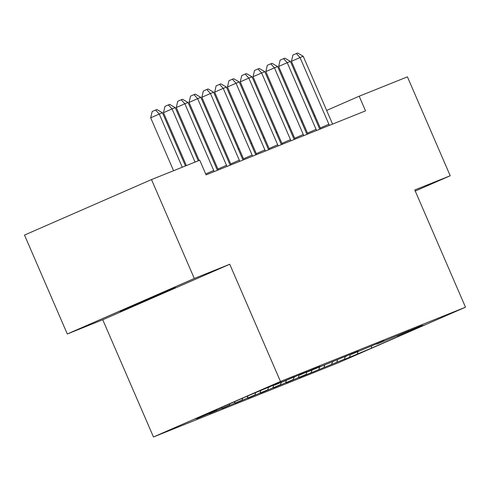 <?xml version="1.0" encoding="UTF-8"?>
<svg xmlns="http://www.w3.org/2000/svg" width="490" height="490" viewBox="0 0 490 490"><rect width="100%" height="100%" fill="white"/><g stroke="black" fill="none" stroke-linecap="round" stroke-linejoin="round"><path stroke-width="0.73" d="M175.359 287.391L120.013 311.456L153.719 297.197L175.359 287.391M153.468 436.976L338.498 362.704L465.5 307.199L280.47 381.465L153.468 436.976L102.741 319.756L229.749 264.251L194.303 278.479L67.302 333.984L102.741 319.756M67.302 333.984L24.5 235.078L151.502 179.573L194.303 278.479M371.604 346.093L371.346 348.2L424.205 325.097L410.13 330.744L422.319 325.421L414.638 328.502L397.335 335.883L409.518 330.554L376.859 344.103L383.927 340.826L351.269 354.374L358.337 351.103L307.763 371.837L319.952 366.508L312.271 369.589L300.088 374.917L307.15 371.647L299.476 374.728L282.173 382.108L294.355 376.779L274.492 385.189L281.56 381.918L273.886 384.999L247.621 395.975L194.763 419.079L208.838 413.425L196.649 418.754L216.513 410.344L209.451 413.615L229.314 405.212L222.246 408.482L242.109 400.073L235.041 403.344L254.904 394.934L247.836 398.211L267.699 389.801L260.631 393.072L280.494 384.662L273.426 387.933L293.29 379.53L286.221 382.8L306.085 374.391L299.016 377.661L344.985 358.943M371.346 348.2L345.083 359.176M151.502 179.573L199.742 160.212L206.082 174.863L365.522 110.869L359.182 96.218L326.652 110.428M349.591 356.928L350.381 354.729M344.476 358.986L345.364 356.5M410.13 330.744L409.818 330.609M336.795 362.067L337.586 359.862M331.681 364.119L332.569 361.632M397.335 335.883L397.023 335.748M324 367.2L324.79 365.001M318.88 369.258L319.774 366.771M384.54 341.016L384.221 340.881M311.205 372.339L311.989 370.14M306.085 374.391L306.979 371.904M371.745 346.154L371.426 346.02M298.41 377.471L299.194 375.273M293.29 379.53L294.178 377.043M358.95 351.287L358.631 351.152M285.615 382.61L286.399 380.412M280.494 384.662L281.382 382.176M346.148 356.426L345.836 356.291M272.82 387.749L273.604 385.544M267.699 389.801L268.587 387.314M333.353 361.565L333.041 361.424M260.019 392.882L260.809 390.683M254.904 394.934L255.688 392.735M320.558 366.698L320.246 366.563M247.223 398.021L248.014 395.816M242.109 400.073L242.826 398.07M307.763 371.837L307.451 371.702M234.428 403.154L235.029 401.482M229.314 405.212L229.835 403.748M294.968 376.969L294.655 376.835M221.633 408.293L222.037 407.153M216.513 410.344L216.843 409.426M282.173 382.108L281.854 381.973M208.838 413.425L209.052 412.831M269.378 387.241L269.059 387.106M314.917 115.56L314.023 115.952M302.287 121.079L301.393 121.471M289.657 126.598L288.763 126.99M277.028 132.122L276.133 132.508M264.398 137.641L263.504 138.027M251.768 143.16L250.874 143.552M239.138 148.678L238.244 149.07M415.232 191.045L450.218 175.757L407.423 76.85L359.182 96.218M229.749 264.251L280.47 381.465M450.218 175.757L414.773 189.979L465.5 307.199M357.271 353.847L358.159 351.361M182.274 167.225L159.268 114.06L162.466 112.774L185.471 165.939M173.576 170.716L150.687 117.808L159.268 114.06L155.593 110.036L156.867 109.527L162.466 112.774M150.687 117.808L152.157 111.536L155.593 110.036M195.069 162.086L172.064 108.921L175.261 107.641L198.266 160.806M186.371 165.577L163.482 112.676L172.064 108.921L168.389 104.903L169.669 104.388L175.261 107.641M163.482 112.676L164.952 106.404L168.389 104.903M214.142 171.629A3.994 1.378 66.4 0 0 213.707 170.453L184.859 103.788L188.056 102.502L216.905 169.173A3.994 1.378 66.4 0 0 217.468 170.293M199.173 160.444L176.278 107.537L184.859 103.788L181.184 99.764L182.464 99.249L188.056 102.502M176.278 107.537L177.748 101.265L181.184 99.764M226.937 166.496A3.994 1.378 66.4 0 0 226.503 165.32L197.654 98.649L200.851 97.369L229.7 164.034A3.994 1.378 66.4 0 0 230.263 165.161M218.271 169.975A3.994 1.378 66.4 0 0 217.921 169.068L189.073 102.404L197.654 98.649L193.979 94.631L195.259 94.117L200.851 97.369M189.073 102.404L190.549 96.132L193.979 94.631M239.733 161.357A3.994 1.378 66.4 0 0 239.298 160.181L210.449 93.517L213.646 92.23L242.501 158.901A3.994 1.378 66.4 0 0 243.058 160.022M231.066 164.836A3.994 1.378 66.4 0 0 230.717 163.936L201.868 97.265L210.449 93.517L206.774 89.492L208.054 88.978L213.646 92.23M201.868 97.265L203.344 90.993L206.774 89.492M252.528 156.224A3.994 1.378 66.4 0 0 252.093 155.048L223.244 88.378L226.447 87.097L255.296 153.762A3.994 1.378 66.4 0 0 255.854 154.883M243.861 159.703A3.994 1.378 66.4 0 0 243.512 158.797L214.663 92.132L223.244 88.378L219.569 84.36L220.849 83.845L226.447 87.097M214.663 92.132L216.139 85.86L219.569 84.36M265.323 151.085A3.994 1.378 66.4 0 0 264.894 149.909L236.039 83.245L239.243 81.959L268.091 148.629A3.994 1.378 66.4 0 0 268.655 149.75M256.656 154.564A3.994 1.378 66.4 0 0 256.307 153.664L227.458 86.993L236.039 83.245L232.364 79.221L233.644 78.706L239.243 81.959M227.458 86.993L228.934 80.721L232.364 79.221M278.118 145.947A3.994 1.378 66.4 0 0 277.689 144.777L248.84 78.106L252.038 76.826L280.886 143.49A3.994 1.378 66.4 0 0 281.45 144.611M269.451 149.432A3.994 1.378 66.4 0 0 269.108 148.525L240.253 81.855L248.84 78.106L245.159 74.088L246.439 73.574L252.038 76.826M240.253 81.855L241.729 75.583L245.159 74.088M290.913 140.814A3.994 1.378 66.4 0 0 290.484 139.638L261.636 72.973L264.833 71.687L293.682 138.352A3.994 1.378 66.4 0 0 294.245 139.478M282.246 144.293A3.994 1.378 66.4 0 0 281.903 143.386L253.054 76.722L261.636 72.973L257.961 68.949L259.235 68.435L264.833 71.687M253.054 76.722L254.524 70.45L257.961 68.949M303.714 135.675A3.994 1.378 66.4 0 0 303.279 134.505L274.431 67.834L277.628 66.548L306.477 133.219A3.994 1.378 66.4 0 0 307.04 134.34M295.041 139.154A3.994 1.378 66.4 0 0 294.698 138.254L265.85 71.583L274.431 67.834L270.756 63.81L272.036 63.302L277.628 66.548M265.85 71.583L267.32 65.311L270.756 63.81M316.509 130.542A3.994 1.378 66.4 0 0 316.075 129.366L287.226 62.702L290.423 61.415L319.272 128.08A3.994 1.378 66.4 0 0 319.835 129.207M307.843 134.021A3.994 1.378 66.4 0 0 307.493 133.115L278.645 66.45L287.226 62.702L283.551 58.678L284.831 58.163L290.423 61.415M278.645 66.45L280.115 60.178L283.551 58.678M329.305 125.403A3.994 1.378 66.4 0 0 328.87 124.227L300.021 57.563L303.218 56.276L332.067 122.947A3.994 1.378 66.4 0 0 332.63 124.068M320.638 128.882A3.994 1.378 66.4 0 0 320.288 127.982L291.44 61.311L300.021 57.563L296.346 53.539L297.626 53.024L303.218 56.276M291.44 61.311L292.916 55.039L296.346 53.539M213.707 170.453L205.69 173.956M226.503 165.32L217.921 169.068M239.298 160.181L230.717 163.936M252.093 155.048L243.512 158.797M264.894 149.909L256.307 153.664M277.689 144.777L269.108 148.525M290.484 139.638L281.903 143.386M303.279 134.505L294.698 138.254M316.075 129.366L307.493 133.115M328.87 124.227L320.288 127.982"/></g></svg>
